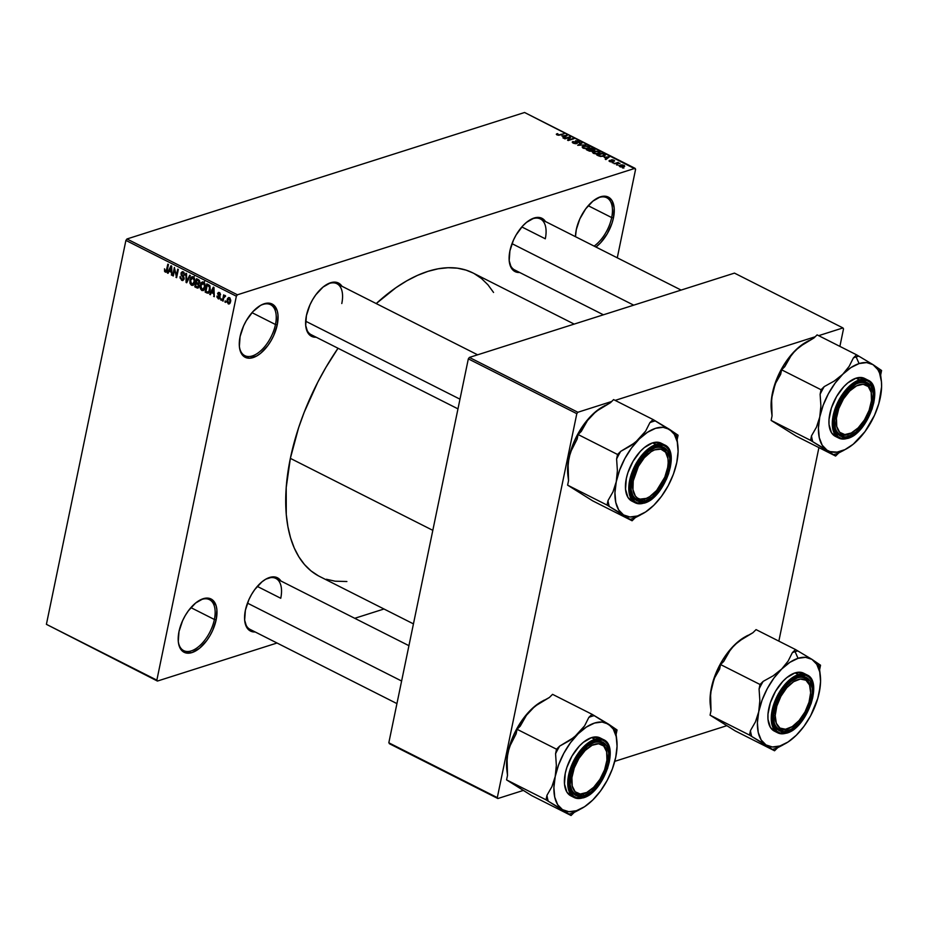 <?xml version="1.0" encoding="UTF-8"?>
<svg xmlns="http://www.w3.org/2000/svg" width="928" height="928" viewBox="0 0 928 928"><rect width="100%" height="100%" fill="white"/><g stroke="black" fill="none" stroke-linecap="round" stroke-linejoin="round"><path stroke-width="1.39" d="M594.117 246.117A28.559 14.976 116.8 0 0 611.68 217.581L613.466 217.813A29.847 15.66 -63.2 0 1 595.95 247.045L600.578 242.834L607.237 233.775L612.028 223.184L613.466 217.813L611.68 217.581A28.559 14.976 -63.2 0 1 594.117 246.117M575.476 236.698A29.847 15.66 -63.2 0 1 576.288 229.645L579.838 218.892L585.684 208.87L592.922 201.121L600.462 196.806L607.144 196.597L611.97 200.518L614.185 207.965L613.466 217.813A29.847 15.66 -63.2 0 0 596.878 198.395L596.878 198.395A29.847 15.66 -63.2 0 0 576.288 229.645L575.476 236.698M239.389 346.678A28.559 14.976 116.8 0 0 256.557 353.951A28.559 14.976 116.8 0 0 275.465 324.51L277.263 324.754A29.847 15.66 -63.2 0 1 257.207 355.702A29.847 15.66 -63.2 0 1 239.459 347.304A29.847 15.66 -63.2 0 1 240.085 336.586L243.635 325.832L246.314 320.624L252.984 311.564L260.513 305.416L264.248 303.746L267.774 303.108L273.632 304.999L277.228 310.799L277.982 314.905L277.263 324.754L273.714 335.507L271.034 340.704L267.879 345.529L260.64 353.278L256.836 355.923L249.586 358.231L243.716 356.34L240.12 350.54L239.366 346.434L240.085 336.586A29.847 15.66 -63.2 0 1 260.664 305.335A29.847 15.66 -63.2 0 1 277.263 324.754L275.465 324.51A28.559 14.976 -63.2 0 1 244.806 355.656A28.559 14.976 -63.2 0 1 239.389 346.678M178.304 641.654A28.559 14.976 116.8 0 0 195.472 648.927A28.559 14.976 116.8 0 0 214.38 619.486L216.178 619.73A29.847 15.66 -63.2 0 1 196.121 650.679A29.847 15.66 -63.2 0 1 178.373 642.28A29.847 15.66 -63.2 0 1 179 631.55L182.549 620.797L185.229 615.6L188.384 610.786L195.622 603.026L203.162 598.722L206.689 598.084L212.547 599.975L216.143 605.764L216.897 609.882L216.178 619.73L212.628 630.483L209.948 635.68L206.793 640.494L199.555 648.254L192.015 652.57L185.322 652.778L182.63 651.317L179.034 645.517L178.28 641.41L179 631.55A29.847 15.66 -63.2 0 1 199.578 600.3A29.847 15.66 -63.2 0 1 216.178 619.73L214.38 619.486A28.559 14.976 -63.2 0 1 183.721 650.632A28.559 14.976 -63.2 0 1 178.304 641.654M280.917 580.998A29.847 15.66 -63.2 0 0 265.953 579.084L265.953 579.084A29.847 15.66 -63.2 0 0 245.375 610.334L244.656 620.182L246.883 627.641L251.697 631.55L255.165 631.968A29.847 15.66 -63.2 0 1 244.748 621.052A29.847 15.66 -63.2 0 1 245.375 610.334L248.924 599.581L251.604 594.384L254.759 589.558L261.998 581.81L265.802 579.165L273.064 576.856L278.934 578.747L281.056 581.206M326.981 284.351L326.992 284.339A29.847 15.66 -63.2 0 0 306.414 315.59L305.695 325.45L307.922 332.897L312.736 336.818L316.204 337.224A29.847 15.66 -63.2 0 1 305.788 326.308A29.847 15.66 -63.2 0 1 306.414 315.59L309.964 304.836L312.643 299.64L315.798 294.826L323.037 287.065L330.577 282.762L334.103 282.124L337.27 282.541L342.084 286.462M530.48 219.623L530.503 219.611A29.847 15.66 -63.2 0 0 509.913 250.862L509.194 260.722L511.421 268.169L516.246 272.09L519.703 272.496A29.847 15.66 -63.2 0 1 509.286 261.58A29.847 15.66 -63.2 0 1 509.913 250.862L513.462 240.108L516.142 234.912L522.812 225.852L526.547 222.337L534.076 218.034L537.602 217.396L540.769 217.813L545.594 221.734M190.913 607.631L214.38 619.486L190.913 607.631M251.998 312.655L275.465 324.51L251.998 312.655M588.213 205.714L611.68 217.581L588.213 205.714M396.929 703.598L250.096 629.404A28.559 14.976 -63.2 0 1 244.679 620.426M257.288 586.403L280.755 598.27L257.288 586.403M603.409 314.801L514.646 269.944A28.559 14.976 -63.2 0 1 509.217 260.965M521.826 226.942L545.304 238.798L521.826 226.942M457.968 408.865L311.135 334.672A28.559 14.976 -63.2 0 1 305.718 325.693M318.327 575.789L311.008 570.894L304.523 564.584L298.92 556.928L294.246 547.996L290.568 537.88L287.9 526.663L286.265 514.483L286.207 487.629L290.36 458.362L298.596 427.796L304.14 412.403L317.828 382.104L325.844 367.5L338.024 348.255A170.033 89.192 116.8 0 0 290.36 458.362L432.808 530.34L290.36 458.362A170.033 89.192 116.8 0 0 319.557 576.439L413.447 623.883M574.177 324.092L472.92 272.936A170.033 89.192 116.8 0 0 376.223 303.572L395.885 287.726L406.731 280.859L417.461 275.384L427.994 271.347L438.213 268.784L448.038 267.728L457.353 268.169L466.088 270.129L472.967 272.96M237.417 294.791L635.042 168.316L524.587 112.497L126.962 238.972L237.417 294.791L236.362 296.218L125.906 240.398L46.4 624.335L156.855 680.143L236.362 296.218L156.855 680.143L157.424 681.059L277.031 643.011L157.424 681.059L46.4 624.335L157.424 681.059L46.4 624.335L125.906 240.398L126.962 238.972L125.906 240.398L236.362 296.218L237.417 294.791L635.042 168.316L635.61 169.221L524.587 112.497L126.962 238.972L237.417 294.791M618.002 165.022L616.563 164.964L618.002 165.022M618.141 162.91L619.997 163.432L614.058 163.688L618.164 162.388L614.058 163.688L619.997 163.432L618.141 162.91M613.698 162.841L612.26 162.783L613.698 162.841M610.183 160.648L610.311 161.379L611.9 161.565L610.902 160.184L612.561 159.755L614.638 160.811L612.109 160.103L612.921 161.704L610.392 161.832L609 161.008L609.476 160.347L610.183 160.648L609.476 160.347L609.684 161.542L612.526 161.89L612.039 160.126L614.197 161.286L613.918 160.173L611.332 159.836L612.016 161.402L610.311 161.379L610.183 160.648L610.311 161.379M604.209 157.331L609.545 156.762L605.891 159.57L605.242 159.233L606.39 158.421L604.209 157.331L606.39 158.421L605.242 159.233L605.891 159.57L609.545 156.762L604.209 157.331M592.447 152.099L593.363 153.294L592.447 152.099L593.769 151.171L599.163 151.45L599.813 153.039L596.02 153.932L593.363 153.294L596.02 153.932L600.114 152.586L599.163 151.45L593.769 151.171L592.424 152.18M582.134 146.891L583.051 148.086L582.134 146.891L583.712 145.882L588.862 146.241L589.512 147.83L585.707 148.724L583.051 148.086L585.707 148.724L589.802 147.378L588.862 146.241L583.457 145.963L582.123 146.972M556.881 134.862L556.313 134.189L557.287 133.62L557.995 133.91L557.38 134.548L558.552 134.885L564.038 133.76L558.737 135.268L556.881 134.862L560.199 134.978L564.038 133.76L558.679 134.873L557.577 134.664L557.995 133.91L557.287 133.62L556.301 134.235L556.881 134.862M561.892 135.94L567.228 135.372L563.574 138.191L562.925 137.854L564.062 137.042L561.892 135.94L564.062 137.042L562.925 137.854L563.574 138.191L567.228 135.372L561.892 135.94M569.456 137.425L564.294 138.55L569.954 136.752L570.627 137.089L568.736 139.873L573.272 138.423L568.238 140.546L567.565 140.198L569.456 137.425L567.565 140.198L568.238 140.546L573.898 138.748L568.736 139.873L570.627 137.089L569.954 136.752L564.92 138.864L569.456 137.425L569.038 139.42L569.456 137.425M573.04 141.45L573.202 143.109L576.798 143.573L577.193 142.668L577.019 143.492L575.789 141.404L575.638 142.112L576.172 141.126L578.248 141.427L579.095 142.703L578.898 141.207L578.77 141.787L578.898 141.207L575.557 140.801L576.068 143.712L573.829 143.388L573.04 141.45L572.75 142.842L573.04 141.45L574.049 142.993L576.485 143.063L575 141.45L575.882 140.72L578.701 141.114L579.606 142.436L576.265 141.091L575.789 141.439L577.367 143.214L575.58 143.724L572.483 142.634L573.04 141.45L572.228 142.054M585.939 144.826L577.703 145.325L581.496 142.587L582.146 142.912L578.631 145.244L585.939 144.826L578.631 145.244L582.146 142.912L581.496 142.587L577.703 145.325L585.939 144.826M594.349 150.255L594.048 148.921L592.099 147.935L586.438 149.733L591.96 151.16L589.5 151.171L586.438 149.733L592.099 147.935L594.929 149.686L591.96 151.16L592.493 150.278L594.929 149.802M603.826 156.171L600.346 156.472L596.75 154.953L602.411 153.155L605.276 154.837L603.826 156.171L605.056 154.57L602.411 153.155L596.75 154.953L598.595 155.881L603.826 156.171M623.686 166.831L620.623 166.959L619.092 165.694L621.888 164.801L624.231 165.393L624.59 166.367L623.686 166.831L624.022 165.288L620.148 165.08L619.765 166.634L623.686 166.831L623.848 165.996M623.918 168.014L622.479 167.956L623.918 168.014M354.74 618.303L383.983 609L354.74 618.303M225.817 301.229L225.574 302.4L224.947 302.087L225.191 300.916L225.574 302.4L225.817 301.229M223.706 298.039L223.068 301.124L222.442 300.811L223.671 294.849L224.1 296.125L224.912 295.394L225.608 296.067L224.24 296.635L223.706 298.039L225.608 296.067L225.075 295.44L224.1 296.125L223.671 294.849L222.442 300.811L223.068 301.124L223.706 298.039M221.514 299.048L221.27 300.22L220.644 299.906L220.887 298.735L221.514 299.048L220.887 298.735L220.644 299.906L221.27 300.22L221.514 299.048M219.379 292.564L217.604 293.55L219.797 292.854L217.604 293.55L218.776 296.16L219.762 295.846L218.776 296.16L220.064 296.566L219.379 297.424L220.098 297.192L218.347 297.923L216.99 296.055L218.126 298.746L220.04 297.586L218.764 298.932L217.024 297.238L216.99 296.055L218.242 297.865L219.379 297.424L217.697 293.225L219.228 292.494L220.493 294.28L220.47 295L219.217 293.422L218.254 293.747L220.04 297.586L218.254 293.747L219.217 293.422L220.47 295L219.379 292.564L218.416 292.424M211.422 292.54L210.366 294.71L209.705 294.385L213.312 287.146L213.974 287.483L214.287 296.693L213.591 293.631L211.422 292.54L213.591 293.631L214.287 296.693L213.974 287.483L213.312 287.146L209.705 294.385L210.366 294.71L211.422 292.54L212.698 292.134L211.422 292.54M201.794 290.499L200.367 288.654L200.158 285.557L201.295 282.622L202.919 281.892L204.868 283.632L205.158 287.17L203.858 290.151L201.794 290.499L203.858 290.151L205.088 287.529L203.545 282.1L202.246 281.961L200.228 285.186L200.262 288.306L200.9 288.098L200.262 288.306L201.794 290.499L204.218 289.733L201.794 290.499M191.481 285.29L190.054 283.446L189.846 280.337L190.982 277.414L192.606 276.683L194.428 278.133L194.903 281.602L193.662 284.826L191.481 285.29L193.546 284.942L194.776 282.321L193.233 276.88L191.934 276.741L189.915 279.966L189.95 283.098L190.588 282.889L189.95 283.098L191.481 285.29L193.917 284.513L191.481 285.29M165.323 272.066L167.307 270.048L168.455 264.48L167.829 264.167L166.669 269.793L167.411 269.561L166.356 270.848L167.179 270.582L165.544 271.127L164.488 268.83L165.323 272.066L166.796 271.591L164.79 271.649L164.488 268.83L165.242 270.86L166.205 271.046L167.829 264.167L168.455 264.48L166.924 271.347L165.323 272.066L166.147 272.182M169.093 271.15L168.049 273.331L167.388 272.994L170.996 265.768L171.657 266.104L171.958 275.303L171.274 272.252L169.093 271.15L171.274 272.252L171.958 275.303L171.657 266.104L170.996 265.768L167.388 272.994L168.049 273.331L169.093 271.15L170.381 270.744L169.093 271.15M174.661 269.433L173.304 275.987L172.678 275.674L174.383 267.473L176.332 275.72L177.7 269.155L178.327 269.468L176.622 277.658L174.661 269.433L176.622 277.658L178.327 269.468L177.7 269.155L176.332 275.72L174.383 267.473L172.678 275.674L173.304 275.987L174.661 269.433M183.268 271.846L181.018 273.192L181.934 272.902L181.018 273.192L182.213 276.289L183.083 276.01L182.213 276.289L183.454 278.62L184.162 278.4L181.9 279.386L180.136 276.498L181.644 280.314L182.92 280.5L184.092 278.922L182.445 280.558L180.09 278.075L180.136 276.498L181.9 279.386L182.874 279.49L183.489 278.458L181.157 274.932L181.134 272.774L183.083 271.765L184.718 274.27L184.649 275.256L183.999 275.036L183.848 273.551L182.619 272.658L181.598 273.76L183.883 277.031L184.092 278.922L181.644 273.54L183.094 272.82L184.649 275.256L183.268 271.846L182.12 271.684M190.368 275.558L186.702 282.75L186.087 282.437L185.925 273.308L186.574 273.632L186.551 281.625L189.706 275.222L190.368 275.558L189.706 275.222L186.551 281.625L186.574 273.632L185.925 273.308L186.087 282.437L186.702 282.75L190.368 275.558M199.184 286.404L197.792 288.132L194.822 286.856L196.527 278.667L199.624 280.836L199.717 282.82L198.743 283.956L199.184 286.404L198.743 283.956L199.775 282.588L198.476 279.653L196.527 278.667L194.822 286.856L196.771 287.842L198.94 287.146L196.771 287.842L198.047 288.086L199.184 286.404M210.204 290.058L208.475 293.178L205.134 292.065L206.828 283.875L209.914 285.905L210.204 290.058L209.554 285.418L206.828 283.875L205.134 292.065L206.979 292.993L209.438 292.216L206.979 292.993L208.371 293.225L210.204 290.058M229.483 297.668L227.093 299.872L227.859 299.628L227.093 299.872L228.207 303.839L230.596 301.577L229.842 303.468L228.659 303.99L227.024 302.064L227.615 298.352L229.587 297.726L230.747 300.196L230.596 301.577L229.483 297.668L228.52 297.563M617.271 257.81L635.61 169.221L617.271 257.81M389.389 743.711L497.872 798.521L523.067 790.517L497.872 798.521L497.304 797.616L576.81 413.679L468.327 358.858L388.82 742.794L497.872 798.521L389.389 743.711M614.777 761.343L726.566 725.777L614.777 761.343M734.466 273.11L469.382 357.431L577.866 412.252L611.68 401.488L577.866 412.252L576.81 413.679L497.304 797.616L388.82 742.794L468.327 358.858L469.382 357.431L468.327 358.858L576.81 413.679L577.866 412.252L469.382 357.431L734.466 273.11L842.949 327.932L734.466 273.11M615.16 400.386L815.19 336.76L615.16 400.386M818.658 335.658L842.949 327.932L818.658 335.658M778.847 641.12L818.914 447.609L778.847 641.12M839.886 346.388L843.517 328.848L842.949 327.932L843.517 328.848L839.886 346.388M346.886 581.52L335.112 581.195L326.378 579.246M474.15 273.574L481.458 278.481L487.942 284.792L493.557 292.448M326.447 284.664A28.559 14.976 -63.2 0 1 336.899 283.701A28.559 14.976 -63.2 0 1 341.794 303.526A28.559 14.976 116.8 0 0 326.447 284.664M545.304 238.798A28.559 14.976 116.8 0 0 529.958 219.924A28.559 14.976 -63.2 0 1 540.398 218.973M280.755 598.27A28.559 14.976 116.8 0 0 265.42 579.397A28.559 14.976 -63.2 0 1 275.86 578.434M596.333 198.708A28.559 14.976 -63.2 0 1 606.773 197.745A28.559 14.976 -63.2 0 1 611.68 217.581A28.559 14.976 116.8 0 0 596.333 198.708M260.118 305.648A28.559 14.976 -63.2 0 1 270.57 304.686A28.559 14.976 -63.2 0 1 275.465 324.51A28.559 14.976 116.8 0 0 260.13 305.648M199.033 600.625A28.559 14.976 -63.2 0 1 209.484 599.662A28.559 14.976 -63.2 0 1 214.38 619.486A28.559 14.976 116.8 0 0 199.033 600.625M530.503 219.611A29.847 15.66 -63.2 0 1 545.455 221.525M326.992 284.339A29.847 15.66 -63.2 0 1 341.956 286.253M164.453 270.988L165.184 270.756L164.453 270.988M166.356 270.848L165.544 271.127M168.362 272.693L167.388 272.994L168.362 272.693M171.947 274.769L171.309 274.978L171.947 274.769M171.854 272.066L171.274 272.252L171.854 272.066M169.511 270.303L171.68 266.661L171.819 271.011L169.511 270.303L171.251 271.185L171.193 266.812L169.511 270.303M173.42 275.43L172.678 275.674L173.42 275.43M177.074 275.488L176.332 275.72L177.074 275.488M176.749 277.066L175.949 277.321L176.749 277.066M181.644 280.314L183.86 279.606L181.644 280.314M183.454 278.62L181.9 279.386M184.707 274.816L183.999 275.036L184.707 274.816M184.08 272.496L183.094 272.82L184.08 272.496M181.644 273.54L183.094 272.82M187.004 282.147L186.087 282.437L187.004 282.147M187.41 281.346L186.551 281.625L187.41 281.346M188.013 280.175L187.096 280.465L188.013 280.175M190.681 279.734L189.915 279.966L190.681 279.734M193.685 277.217L192.061 277.739L194.022 277.53L193.036 277.843L194.277 279.989L194.915 279.78L194.149 281.973L194.88 281.741L191.678 284.328L190.542 280.302L193.036 277.843L191.667 277.936L190.402 281.381L191.075 283.829L192.606 284.432L191.678 284.328M192.769 285.43L193.546 284.942M194.242 283.945L192.63 284.432L194.288 280.998L193.036 277.843M194.219 276.382L193.546 277.553M196.11 286.45L194.822 286.856L196.11 286.45M199.114 282.402L198.87 281.045L196.956 279.943L196.446 282.39L196.956 279.943L199.172 280.14L198.047 280.488L199.114 282.402L199.833 282.17L198.302 283.237L196.446 282.39L198.302 283.237L199.114 282.402L198.302 283.237M195.657 286.218L196.249 283.342L197.536 282.936L196.249 283.342L197.49 283.968L199.497 283.33L197.49 283.968L198.546 286.091L199.253 285.87L197.652 287.112L195.657 286.218L197.989 287.042L198.418 284.78L196.249 283.342L195.657 286.218M199.102 286.694L197.652 287.112M204.021 282.425L201.979 283.156L200.228 285.186L200.854 285.511L204.334 282.738L203.348 283.052L204.578 285.198L205.216 285L204.462 287.181L205.192 286.961L201.991 289.536L200.854 285.511L201.086 288.562L202.919 289.652L201.991 289.536M203.07 290.65L203.858 290.151M204.52 281.59L203.858 282.762M206.422 291.659L205.134 292.065L206.422 291.659M208.916 291.601L209.624 287.135L207.257 285.151L205.958 291.427L207.257 285.151L208.545 284.745L207.257 285.151L210.006 286.079L209.241 286.323L209.589 289.733L210.308 289.501L208.916 291.601L209.867 291.299L207.095 291.995L205.958 291.427L207.872 292.262L208.916 291.601L207.095 291.995M210.679 294.072L209.705 294.385L210.679 294.072M214.264 296.16L213.626 296.357L214.264 296.16M214.171 293.445L213.591 293.631L214.171 293.445M211.828 291.694L213.997 288.04L214.136 292.39L211.828 291.694L213.568 292.575L213.521 288.19L211.828 291.694M218.126 298.746L219.832 298.201L218.126 298.746L219.124 298.886M219.379 297.424L218.347 297.923M220.504 294.57L219.82 294.791L220.504 294.57M220.087 293.155L219.217 293.422L220.087 293.155M218.254 293.747L219.228 293.434M221.386 299.674L220.644 299.906L221.386 299.674M223.184 300.579L222.442 300.811L223.184 300.579M225.388 295.719L224.1 296.125L225.388 295.719M225.075 295.44L224.1 296.125M225.504 296.264L224.82 296.484L225.504 296.264M224.077 296.879L224.82 296.484M225.69 301.844L224.947 302.087L225.69 301.844M228.207 303.839L229.993 303.27L228.207 303.839L229.17 303.955M227.72 300.185L230.144 298.236L229.286 298.514L229.958 301.322L230.689 301.09L228.392 303.004L227.72 300.185L227.72 302.11L228.996 303.027L229.958 301.322L229.808 299.036L228.543 298.549L227.72 300.185M229.993 298.062L229.286 298.514M230.306 302.609L228.392 303.004M204.578 289.118L202.942 289.64L204.601 286.218L203.348 283.052M557.02 134.931L557.287 133.62L557.02 134.931M557.577 134.664L557.995 133.91M566.37 136.045L566.567 135.036L566.37 136.045M563.876 137.959L564.062 137.042L563.876 137.959M562.774 135.836L566.358 135.418L564.328 137.599L564.514 136.729L562.774 135.836L564.514 136.729L566.358 135.418L562.774 135.836M569.56 138.655L569.954 136.752L569.56 138.655M573.922 142.924L573.736 141.752M575.557 140.801L575.673 142.135M579.095 142.703L579.791 142.158M578.248 141.427L578.399 142.402M575.638 142.112L576.172 141.126M576.798 143.573L577.193 142.668M581.311 143.469L581.496 142.587L581.311 143.469M583.318 146.624L583.457 145.963L583.318 146.624M588.201 146.45L585.382 145.998L583.039 146.914L583.712 147.877L584.072 146.288L588.201 146.45L588.77 147.529L588.862 146.241L588.201 146.45L588.607 148.306L588.77 147.529L587.656 148.573L583.608 148.329L583.016 147.007L582.819 147.958M583.712 147.877L586.473 148.329L588.77 147.529M592.342 150.997L592.493 150.278L592.342 150.997M591.96 151.16L592.493 150.278M593.154 149.014L590.37 149.002L593.154 149.014L593.549 150.382L592.261 149.918L592.006 151.136L592.261 149.918L590.278 149.501L593.502 150L594.013 149.617L593.154 149.014L593.63 149.965M590.95 149.837L589.709 149.211L587.726 149.849L589.709 149.211L590.95 149.837L591.229 151.31L587.633 150.336L591.02 150.916L591.739 150.406L590.95 149.837L591.322 150.846M593.63 151.832L593.769 151.171L593.63 151.832M599.047 152.041L599.163 151.45L599.047 152.041M598.514 151.658L599.082 152.737L598.746 151.798L596.797 151.206L593.34 152.47L594.013 153.085L594.384 151.496L598.514 151.658L598.92 153.514L599.082 152.737L597.957 153.781L593.92 153.538L593.317 152.227L593.131 153.166M594.013 153.085L596.774 153.538L599.082 152.737M604.812 155.753L605.056 154.57L604.812 155.753M605.323 155.162L605.056 154.57M604.267 154.721L602.376 153.677L598.038 155.057L602.376 153.677L604.383 154.918L603.096 156.368L597.934 155.544L601.425 156.171L604.395 155.104L604.198 156.043M608.687 157.424L608.896 156.426L608.687 157.424M606.193 159.338L606.39 158.421L606.193 159.338M605.091 157.226L608.675 156.797L606.657 158.99L606.831 158.108L605.091 157.226L606.831 158.108L608.675 156.797L605.091 157.226M609.476 160.347L609.684 161.542M611.332 159.836L611.622 161.02M613.733 161.089L613.918 160.173L613.733 161.089M614.197 161.286L613.918 160.173M613.35 160.37L613.501 160.996M612.132 161.982L612.387 160.776L612.132 161.982M612.526 161.89L612.387 160.776M618.025 163.108L618.164 162.388L618.025 163.108M619.057 165.787L620.287 166.854L620.774 165.393L623.419 165.462L622.92 167.028L620.368 166.46L620.148 165.08L619.939 165.961M623.709 166.82L624.022 165.288L623.709 166.82M624.73 166.135L624.022 165.288M623.419 165.462L623.013 166.53L623.5 165.497L620.774 165.393M620.368 166.46L623.013 166.53M782.71 427.68L796.143 436.102L835.594 456.042L796.143 436.102L771.122 420.419L810.573 440.359L835.594 456.042L838.761 452.922L846.777 448.665A48.604 25.497 -63.2 0 1 827.022 450.184L822.196 445.22L819.273 437.668L818.438 428.063L819.749 417.043L816.478 427.147L811.501 435.847L810.573 440.359L771.122 420.419L772.05 415.906L771.284 404.26L772.409 393.124L775.692 383.02L780.668 374.32L781.596 369.808L784.763 366.688L791.909 354.206L799.426 346.794L813.937 337.989L817.104 334.88L856.556 354.809L853.389 357.93L849.143 366.374L842.752 374.274A48.604 25.497 -63.2 0 1 859.096 363.579L856.115 356.909A53.789 28.223 116.8 0 0 853.389 357.93L849.143 366.374L842.752 374.274L834.26 381.037L824.215 386.628L821.048 389.737L781.596 369.808L821.048 389.737L820.12 394.261L820.886 405.907L819.749 417.043L823.136 405.374L828.344 393.832L835.038 383.229L842.752 374.274L850.953 367.569L859.096 363.579L866.624 362.581L873.016 364.646L856.556 354.809L817.104 334.88L813.937 337.989L803.892 343.58L795.412 350.343L805.991 342.212M847.647 434.664A28.559 14.976 116.8 0 0 851.614 432.831A28.559 14.976 -63.2 0 1 847.647 434.664A28.559 14.976 -63.2 0 1 840.095 434.397A28.559 14.976 -63.2 0 1 834.678 425.418A28.559 14.976 116.8 0 0 847.647 434.664L848.389 436.334L847.647 434.664M871.427 393.623A28.559 14.976 116.8 0 0 858.307 383.16L859.537 382.487A29.847 15.66 -63.2 0 1 872.552 403.494A29.847 15.66 -63.2 0 1 848.389 436.334L844.863 436.972L839.005 435.081L835.409 429.281L834.643 420.465L836.824 409.956L841.603 399.365L848.273 390.305L855.802 384.157L859.537 382.487L866.23 382.278L871.044 386.187L873.271 393.646L872.552 403.494L871.102 408.865L866.323 419.456L863.168 424.27L855.929 432.019L848.389 436.334A29.847 15.66 -63.2 0 1 834.748 426.045A29.847 15.66 -63.2 0 1 855.952 384.076A29.847 15.66 -63.2 0 1 859.537 382.487L858.307 383.16A28.559 14.976 -63.2 0 1 865.859 383.426A28.559 14.976 -63.2 0 1 871.427 393.623A28.559 14.976 -63.2 0 0 865.859 383.426A28.559 14.976 -63.2 0 0 855.407 384.389A28.559 14.976 -63.2 0 1 858.307 383.16A28.559 14.976 116.8 0 0 855.407 384.389A28.559 14.976 116.8 0 1 871.357 392.996L871.508 394.226A27.26 14.303 -63.2 0 1 869.118 410.338L864.455 419.897L858.191 427.854L851.278 433.005L844.782 434.559L839.678 432.286L836.754 426.532L836.453 418.18L838.808 408.482A27.26 14.303 -63.2 0 1 857.518 385.41A27.26 14.303 -63.2 0 1 871.508 394.226M863.353 377.916L856.08 378.148L859.432 379.842L849.132 386.384L836.928 404.074L832.428 426.648L838.738 438.074A32.445 17.017 -63.2 0 1 835.165 408.471A32.445 17.017 -63.2 0 1 859.432 379.842L856.08 378.148A32.445 17.017 116.8 0 0 831.813 406.777A32.445 17.017 116.8 0 0 835.386 436.38L838.738 438.074L847.693 438.41A0.777 0.592 -107.6 0 0 848.053 437.97C842.044 440.951 830.131 436.74 834.237 415.686C842.346 393.797 850.895 382.185 859.873 380.851A0.777 0.592 -107.6 0 0 859.432 379.842A32.445 17.017 -63.2 0 1 868.005 380.155L859.432 379.842A0.777 0.592 72.4 0 1 859.873 380.851L851.881 385.422L844.202 393.646L838.007 404.272L835.78 409.99L834.237 415.686L833.483 426.138L835.838 434.037L838.088 436.647L840.954 438.202L848.053 437.97L856.045 433.399L860.001 429.676L867.077 420.059L872.146 408.83L874.454 397.683L873.642 388.322L869.838 382.174L866.972 380.619L859.873 380.851C865.882 377.87 877.795 382.081 873.677 403.135C865.58 425.012 857.031 436.624 848.053 437.97A0.777 0.592 72.4 0 1 847.31 438.376A0.777 0.592 -107.6 0 0 847.693 438.41C867.784 433.457 884.651 386.79 868.005 380.155L864.652 378.462A32.445 17.017 116.8 0 0 856.08 378.148L847.879 382.835L843.83 386.651L836.58 396.5L831.384 408.007L829.017 419.433L829.029 424.548L831.442 432.657L835.455 436.415M847.31 438.376A32.445 17.017 -63.2 0 1 838.738 438.074M880.649 375.005L881.577 370.492L879.35 369.089A53.789 28.223 -63.2 0 1 880.649 375.005A53.789 28.223 116.8 0 0 879.35 369.089L873.016 364.646A48.604 25.497 -63.2 0 1 881.298 380.341L880.649 375.005L881.577 370.492L873.016 364.646L877.842 369.611L879.558 373.091L881.449 381.744L881.6 386.779L878.839 403.599L874.501 415.292L865 431.601L853.215 444.234L844.967 449.616L837.068 452.133L830.05 451.6L827.022 450.184L833.356 454.639A53.789 28.223 116.8 0 0 838.761 452.922L843.9 450.277M881.298 380.341A48.604 25.497 -63.2 0 1 880.278 397.787L878.897 403.007L880.278 397.787A48.604 25.497 -63.2 0 1 857.286 440.568A48.604 25.497 -63.2 0 1 846.777 448.665M771.4 410.64L771.098 404.144L772.409 393.124A48.604 25.497 116.8 0 0 771.388 410.582L772.05 415.906L771.122 420.419L777.049 424.131M772.05 415.906L771.586 398.611L775.796 381.454L784.195 364.449L795.412 350.343A48.604 25.497 116.8 0 0 772.409 393.124L775.692 383.02L780.668 374.32L781.596 369.808L784.763 366.688L789.009 358.243L795.412 350.343A48.604 25.497 116.8 0 1 805.922 342.246L808.764 340.646M835.594 456.042L838.761 452.922A53.789 28.223 -63.2 0 1 833.356 454.639L835.594 456.042M858.783 356.213A53.789 28.223 116.8 0 0 856.115 356.909L859.096 363.579A48.604 25.497 -63.2 0 1 873.016 364.646L856.556 354.809L853.389 357.93A53.789 28.223 -63.2 0 1 856.115 356.909A53.789 28.223 -63.2 0 1 858.783 356.213M819.749 417.043A48.604 25.497 -63.2 0 1 842.752 374.274L834.26 381.037L824.215 386.628A53.789 28.223 116.8 0 0 820.12 394.261L820.886 405.907L819.749 417.043L816.478 427.147L811.501 435.847L810.573 440.359L812.8 441.751A53.789 28.223 -63.2 0 1 811.501 435.847A53.789 28.223 116.8 0 0 812.8 441.751L827.022 450.184A48.604 25.497 -63.2 0 1 819.749 417.043M824.215 386.628L821.048 389.737L820.12 394.261A53.789 28.223 -63.2 0 1 824.215 386.628M837.485 408.065L838.808 408.482L843.471 398.924L849.735 390.966L856.648 385.816L863.144 384.262L868.248 386.535L871.172 392.289L871.473 400.641L869.118 410.338A27.26 14.303 -63.2 0 1 852.148 432.541A27.26 14.303 -63.2 0 1 838.808 408.482L837.485 408.065M512.001 243.658L633.708 305.161L512.001 243.658M851.614 432.831A28.559 14.976 -63.2 0 1 840.095 434.397A28.559 14.976 -63.2 0 1 834.678 425.418A28.559 14.976 116.8 0 0 851.069 433.144L852.148 432.541M631.121 485.564L632.757 485.518A27.26 14.303 -63.2 0 1 649.554 452.794A27.26 14.303 -63.2 0 1 668.009 458.954A27.26 14.303 -63.2 0 1 668.172 462.759L667.963 458.594L665.562 452.203L660.864 449.152L654.576 449.906L651.143 451.692L644.31 457.759L638.418 466.32L633.232 480.924L632.966 489.682L635.367 496.074L637.466 498.058L640.065 499.125L646.34 498.371L649.786 496.584L656.606 490.518L664.808 477.143L667.696 467.352L668.172 462.759A27.26 14.303 -63.2 0 1 648.637 497.269A27.26 14.303 -63.2 0 1 632.757 485.518L631.121 485.564M667.928 458.351A28.559 14.976 116.8 0 0 667.858 457.724A28.559 14.976 116.8 0 0 651.908 449.117A28.559 14.976 -63.2 0 1 662.348 448.154A28.559 14.976 -63.2 0 1 667.928 458.351A28.559 14.976 116.8 0 0 654.808 447.888A28.559 14.976 116.8 0 0 651.908 449.117A28.559 14.976 -63.2 0 1 654.808 447.888A28.559 14.976 -63.2 0 1 662.348 448.154A28.559 14.976 -63.2 0 1 667.928 458.351M305.648 321.204L459.975 399.179L305.648 321.204M648.104 497.559A28.559 14.976 -63.2 0 1 644.136 499.392A28.559 14.976 -63.2 0 1 636.596 499.125A28.559 14.976 -63.2 0 1 631.179 490.146A28.559 14.976 116.8 0 0 644.136 499.392A28.559 14.976 116.8 0 0 648.104 497.559A28.559 14.976 -63.2 0 1 636.596 499.125A28.559 14.976 -63.2 0 1 631.179 490.146A28.559 14.976 116.8 0 0 647.57 497.872L648.637 497.269M790.575 727.575A28.559 14.976 -63.2 0 1 786.608 729.408L787.35 731.067A29.847 15.66 -63.2 0 1 773.708 720.789A29.847 15.66 -63.2 0 1 794.913 678.809A29.847 15.66 -63.2 0 1 798.498 677.231L805.191 677.011L810.016 680.932L812.232 688.39L812.244 693.1L810.063 703.598L805.284 714.189L798.614 723.248L791.085 729.396L783.835 731.705L777.966 729.826L774.37 724.026L773.604 715.198L775.785 704.7L780.564 694.109L787.234 685.05L790.958 681.535L797.268 677.904A28.559 14.976 116.8 0 0 794.38 679.134A28.559 14.976 -63.2 0 1 797.268 677.904A28.559 14.976 -63.2 0 1 804.82 678.171A28.559 14.976 -63.2 0 1 810.388 688.367A28.559 14.976 116.8 0 0 810.318 687.741A28.559 14.976 116.8 0 0 794.368 679.134A28.559 14.976 -63.2 0 1 804.82 678.171A28.559 14.976 -63.2 0 1 810.388 688.367A28.559 14.976 116.8 0 0 797.268 677.904L798.498 677.231A29.847 15.66 -63.2 0 1 811.513 698.239A29.847 15.66 -63.2 0 1 787.35 731.067L786.608 729.408A28.559 14.976 116.8 0 0 790.575 727.575A28.559 14.976 -63.2 0 1 779.056 729.141A28.559 14.976 -63.2 0 1 773.639 720.163A28.559 14.976 116.8 0 0 790.03 727.888L791.108 727.285A27.26 14.303 -63.2 0 1 775.216 715.534L773.581 715.569L775.216 715.534L776.307 723.26L779.926 728.074L785.529 729.246L792.245 726.601L799.078 720.534L804.97 711.973L809.019 702.218L810.631 692.764A27.26 14.303 -63.2 0 1 791.108 727.285M810.631 692.764L809.541 685.05L805.922 680.224L800.33 679.052L793.602 681.709L786.77 687.764L780.889 696.325L776.829 706.08L775.216 715.534A27.26 14.303 -63.2 0 1 792.025 682.811A27.26 14.303 -63.2 0 1 810.469 688.959A27.26 14.303 -63.2 0 1 810.631 692.764M587.076 792.303A28.559 14.976 -63.2 0 1 583.109 794.136A28.559 14.976 -63.2 0 1 575.557 793.869A28.559 14.976 -63.2 0 1 570.14 784.891A28.559 14.976 116.8 0 0 583.109 794.136A28.559 14.976 116.8 0 0 587.076 792.303A28.559 14.976 -63.2 0 1 575.557 793.869A28.559 14.976 -63.2 0 1 570.14 784.891A28.559 14.976 116.8 0 0 586.531 792.616L587.61 792.013A27.26 14.303 -63.2 0 1 574.27 767.943L572.947 767.526L574.27 767.943L578.933 758.396L585.197 750.439L592.099 745.288L598.606 743.734L603.699 745.996L606.634 751.75L606.935 760.113L604.58 769.811A27.26 14.303 -63.2 0 1 587.61 792.013M401.615 681.024L247.463 603.13L401.615 681.024M606.97 753.687A27.26 14.303 -63.2 0 1 604.58 769.811L599.917 779.358L593.653 787.315L586.74 792.466L580.244 794.032L575.14 791.758L572.216 786.004L571.903 777.641L574.27 767.943A27.26 14.303 -63.2 0 1 592.98 744.871A27.26 14.303 -63.2 0 1 606.97 753.687L606.819 752.469A28.559 14.976 116.8 0 0 590.869 743.862A28.559 14.976 -63.2 0 1 601.309 742.899A28.559 14.976 -63.2 0 1 606.889 753.095A28.559 14.976 116.8 0 0 593.769 742.632A28.559 14.976 116.8 0 0 590.869 743.862A28.559 14.976 -63.2 0 1 593.769 742.632A28.559 14.976 -63.2 0 1 601.309 742.899A28.559 14.976 -63.2 0 1 606.889 753.095M675.398 467.735L676.779 462.515L673.403 474.196L668.183 485.727L661.502 496.329L653.788 505.296A48.604 25.497 -63.2 0 1 643.278 513.393A48.604 25.497 -63.2 0 1 637.443 515.98L632.525 518.671A53.789 28.223 116.8 0 0 635.251 517.65L643.278 513.393M656.038 447.215L654.808 447.888L659.553 446.577L662.72 447.006L667.545 450.915L669.772 458.374L669.053 468.222L665.504 478.976L659.657 488.998L652.419 496.747L644.89 501.062A29.847 15.66 -63.2 0 1 631.249 490.773A29.847 15.66 -63.2 0 1 652.454 448.804A29.847 15.66 -63.2 0 1 656.038 447.215A29.847 15.66 -63.2 0 1 669.053 468.222A29.847 15.66 -63.2 0 1 644.89 501.062L638.197 501.271L633.372 497.362L631.156 489.903L631.875 480.054L635.425 469.301L641.26 459.279L648.498 451.53L656.038 447.215M644.136 499.392L644.89 501.062L644.136 499.392M659.843 442.644L652.581 442.876A32.445 17.017 116.8 0 1 661.154 443.19L664.506 444.883L655.934 444.582A0.777 0.592 72.4 0 1 656.374 445.579C662.383 442.598 674.285 446.809 670.178 467.863C662.082 489.752 653.532 501.352 644.542 502.698A0.777 0.592 72.4 0 1 643.812 503.104A32.445 17.017 -63.2 0 1 635.239 502.802A32.445 17.017 -63.2 0 1 631.655 473.199A32.445 17.017 -63.2 0 1 655.934 444.582A32.445 17.017 -63.2 0 1 664.506 444.883C681.14 451.518 664.286 498.185 644.194 503.138A0.777 0.592 -107.6 0 0 644.542 502.698L652.546 498.127L660.226 489.903L666.42 479.277L668.647 473.558L670.956 462.411L670.944 457.411L668.589 449.512L666.339 446.902L663.474 445.347L656.374 445.579L648.382 450.15L640.703 458.374L637.35 463.49L632.27 474.718L629.961 485.866L630.773 495.216L634.59 501.375L637.455 502.93L644.542 502.698C638.545 505.679 626.632 501.468 630.738 480.414C638.847 458.525 647.384 446.925 656.374 445.579A0.777 0.592 -107.6 0 0 655.934 444.582L652.581 442.876L655.934 444.582L645.633 451.112L633.418 468.802L628.917 491.376L635.239 502.802L644.194 503.138A0.777 0.592 -107.6 0 1 643.812 503.104M579.211 492.408L592.644 500.83L567.611 485.147L607.063 505.087L632.084 520.77L592.644 500.83L632.084 520.77L635.251 517.65L640.401 515.005M573.55 488.859L567.611 485.147L568.551 480.634L568.075 463.339L570.302 452.609L577.158 439.048L578.098 434.536L617.549 454.476L616.61 458.989L617.387 470.635L616.25 481.771L612.979 491.875L608.002 500.575L607.063 505.087L567.611 485.147L568.551 480.634L567.89 475.31A48.604 25.497 116.8 0 1 568.91 457.852L574.687 440.348L584.199 424.038L595.927 411.522L610.438 402.717L613.605 399.608L653.057 419.537L649.89 422.658L645.644 431.102L635.228 442.552L620.716 451.356L617.549 454.476L578.098 434.536L581.264 431.427L588.398 418.934L595.985 411.406L602.481 406.94M677.138 439.733A53.789 28.223 116.8 0 0 675.839 433.817L655.284 420.941A53.789 28.223 116.8 0 0 649.89 422.658L645.644 431.102L639.241 439.002A48.604 25.497 -63.2 0 1 669.506 429.374L674.331 434.339L677.266 441.89L678.101 451.507L676.779 462.515A48.604 25.497 -63.2 0 1 653.788 505.296L645.586 511.989L637.443 515.98L629.915 516.977L623.523 514.924L618.698 509.948L615.763 502.396L614.939 492.791L616.25 481.771L619.637 470.102L624.846 458.56L631.539 447.957L639.241 439.002L647.454 432.297L655.597 428.307L663.114 427.309L669.506 429.374A48.604 25.497 -63.2 0 1 677.8 445.069L677.138 439.733L678.078 435.22L675.839 433.817A53.789 28.223 -63.2 0 1 677.138 439.733L678.078 435.22L669.506 429.374L653.057 419.537L613.605 399.608L610.438 402.717L600.393 408.308L591.902 415.071A48.604 25.497 116.8 0 0 568.91 457.852L572.193 447.748L577.158 439.048L578.098 434.536L581.264 431.427L585.51 422.971L591.902 415.071A48.604 25.497 116.8 0 1 602.423 406.974L605.265 405.374M676.779 462.515L677.614 456.994L676.779 462.515A48.604 25.497 -63.2 0 0 677.8 445.069M567.901 475.368L567.6 468.872L568.91 457.852L567.785 468.988L568.551 480.634M635.239 502.802L631.887 501.108A32.445 17.017 116.8 0 1 628.302 471.505A32.445 17.017 116.8 0 1 652.581 442.876L644.38 447.563L640.332 451.379L633.082 461.228L627.885 472.735L626.307 478.57L625.53 489.276L627.943 497.385L631.956 501.143M653.057 419.537L649.89 422.658A53.789 28.223 -63.2 0 1 655.284 420.941L653.057 419.537M620.716 451.356A53.789 28.223 116.8 0 0 616.61 458.989L617.387 470.635L616.25 481.771A48.604 25.497 -63.2 0 1 639.241 439.002L630.75 445.765L620.716 451.356L617.549 454.476L616.61 458.989A53.789 28.223 -63.2 0 1 620.716 451.356M608.002 500.575A53.789 28.223 116.8 0 0 609.302 506.479L623.523 514.924A48.604 25.497 -63.2 0 1 616.25 481.771L612.979 491.875L608.002 500.575L607.063 505.087L609.302 506.479A53.789 28.223 -63.2 0 1 608.002 500.575M629.857 519.367A53.789 28.223 116.8 0 0 632.525 518.671L637.443 515.98A48.604 25.497 -63.2 0 1 623.523 514.924L632.084 520.77L635.251 517.65A53.789 28.223 -63.2 0 1 632.525 518.671A53.789 28.223 -63.2 0 1 629.857 519.367M721.671 722.413L735.104 730.846L774.555 750.775L735.104 730.846L710.082 715.163L749.534 735.092L774.555 750.775L777.722 747.666L785.738 743.409A48.604 25.497 -63.2 0 1 765.983 744.929L761.157 739.952L758.234 732.412L757.399 722.796L758.721 711.788L755.438 721.88L750.462 730.58L749.534 735.092L710.082 715.163L711.01 710.651L710.245 699.004L711.382 687.857L714.653 677.765L719.629 669.065L720.557 664.552L723.724 661.432L730.87 648.95L738.386 641.538L752.898 632.734L756.065 629.613L795.516 649.554L792.35 652.662L788.104 661.119L781.712 669.007A48.604 25.497 -63.2 0 1 798.057 658.323L795.087 651.653A53.789 28.223 116.8 0 0 792.35 652.662L788.104 661.119L781.712 669.007L773.221 675.781L763.176 681.372L760.009 684.481L720.557 664.552L760.009 684.481L759.081 688.994L759.846 700.64L758.721 711.788L762.097 700.106L767.305 688.576L773.998 677.974L781.712 669.007L789.914 662.314L798.057 658.323L805.585 657.326L811.977 659.379L795.516 649.554L756.065 629.613L752.898 632.734L742.864 638.313L734.373 645.088L744.952 636.944M802.314 672.661L795.041 672.893L798.393 674.586L788.092 681.129L775.889 698.807L771.388 721.392L777.699 732.807A32.445 17.017 -63.2 0 1 774.126 703.204A32.445 17.017 -63.2 0 1 798.393 674.586L795.041 672.893A32.445 17.017 116.8 0 0 770.774 701.51A32.445 17.017 116.8 0 0 774.346 731.113L777.699 732.807L786.654 733.155A0.777 0.592 -107.6 0 0 787.014 732.714C781.005 735.695 769.092 731.473 773.21 710.419C781.306 688.541 789.856 676.93 798.834 675.584A0.777 0.592 -107.6 0 0 798.393 674.586A32.445 17.017 -63.2 0 1 806.966 674.888L798.393 674.586A0.777 0.592 72.4 0 1 798.834 675.584L790.842 680.166L783.162 688.39L779.81 693.494L774.741 704.735L772.432 715.871L772.444 720.87L774.799 728.782L777.049 731.38L779.914 732.934L787.014 732.714L795.006 728.132L798.962 724.408L806.038 714.804L811.107 703.575L812.65 697.879L813.404 687.428L811.049 679.516L808.798 676.918L805.933 675.364L798.834 675.584C804.843 672.603 816.756 676.825 812.65 697.879C804.541 719.757 795.992 731.368 787.014 732.714A0.777 0.592 72.4 0 1 786.271 733.12A0.777 0.592 -107.6 0 0 786.654 733.155C806.745 728.202 823.612 681.523 806.966 674.888L803.613 673.194A32.445 17.017 116.8 0 0 795.041 672.893L786.851 677.579L782.791 681.396L775.553 691.244L770.344 702.751L767.978 714.166L767.99 719.293L770.402 727.39L774.416 731.148M786.271 733.12A32.445 17.017 -63.2 0 1 777.699 732.807M819.61 669.738L820.538 665.225L818.31 663.833A53.789 28.223 -63.2 0 1 819.61 669.738A53.789 28.223 116.8 0 0 818.31 663.833L811.977 659.379A48.604 25.497 -63.2 0 1 820.271 675.074L819.61 669.738L820.538 665.225L811.977 659.379L816.802 664.355L819.726 671.907L820.561 681.512L819.238 692.532L820.085 687.01L817.8 698.332L810.654 715.732L803.961 726.346L796.259 735.301M820.271 675.074A48.604 25.497 -63.2 0 1 819.238 692.532L817.858 697.74L819.238 692.532A48.604 25.497 -63.2 0 1 796.247 735.301L788.046 742.006L779.903 745.984L772.374 746.982L765.983 744.929L772.316 749.383A53.789 28.223 116.8 0 0 777.722 747.666L782.861 745.022M710.361 705.384L710.059 698.877L711.382 687.857A48.604 25.497 116.8 0 0 710.349 705.315L711.01 710.651L710.082 715.163L716.01 718.875M711.01 710.651L710.546 693.355L714.757 676.187L723.156 659.193L734.373 645.088A48.604 25.497 116.8 0 0 711.382 687.857L714.653 677.765L719.629 669.065L720.557 664.552L723.724 661.432L727.97 652.987L734.373 645.088A48.604 25.497 116.8 0 1 744.882 636.979L747.724 635.39M786.608 729.408A28.559 14.976 -63.2 0 1 779.056 729.141A28.559 14.976 -63.2 0 1 773.639 720.163A28.559 14.976 116.8 0 0 786.608 729.408M796.259 735.289L796.247 735.301A48.604 25.497 -63.2 0 1 785.738 743.409M774.555 750.775L777.722 747.666A53.789 28.223 -63.2 0 1 772.316 749.383L774.555 750.775M797.744 650.946A53.789 28.223 116.8 0 0 795.087 651.653L798.057 658.323A48.604 25.497 -63.2 0 1 811.977 659.379L795.516 649.554L792.35 652.662A53.789 28.223 -63.2 0 1 795.087 651.653A53.789 28.223 -63.2 0 1 797.744 650.946M758.721 711.788A48.604 25.497 -63.2 0 1 781.712 669.007L773.221 675.781L763.176 681.372A53.789 28.223 116.8 0 0 759.081 688.994L759.846 700.64L758.721 711.788L755.438 721.88L750.462 730.58L749.534 735.092L751.761 736.496A53.789 28.223 -63.2 0 1 750.462 730.58A53.789 28.223 116.8 0 0 751.761 736.496L765.983 744.929A48.604 25.497 -63.2 0 1 758.721 711.788M763.176 681.372L760.009 684.481L759.081 688.994A53.789 28.223 -63.2 0 1 763.176 681.372M614.359 762.468L615.74 757.26L612.364 768.929L607.144 780.46L600.462 791.074L592.748 800.029A48.604 25.497 -63.2 0 1 582.239 808.137A48.604 25.497 -63.2 0 1 576.404 810.712L571.486 813.404A53.789 28.223 116.8 0 0 574.223 812.394L582.239 808.137M594.999 741.959L593.769 742.632L598.514 741.321L601.692 741.739L606.506 745.66L608.733 753.118L608.014 762.967L604.464 773.72L598.63 783.731L591.391 791.491L583.851 795.806A29.847 15.66 -63.2 0 1 570.21 785.517A29.847 15.66 -63.2 0 1 591.414 743.537A29.847 15.66 -63.2 0 1 594.999 741.959A29.847 15.66 -63.2 0 1 608.014 762.967A29.847 15.66 -63.2 0 1 583.851 795.806L577.158 796.015L572.332 792.094L570.117 784.647L570.836 774.787L574.386 764.034L580.22 754.023L587.459 746.263L594.999 741.959M583.109 794.136L583.851 795.806L583.109 794.136M598.804 737.389L591.542 737.621A32.445 17.017 116.8 0 1 600.114 737.922L603.467 739.616L594.894 739.314A0.777 0.592 72.4 0 1 595.335 740.312C601.344 737.331 613.257 741.553 609.139 762.607C601.042 784.485 592.493 796.096 583.503 797.442A0.777 0.592 72.4 0 1 582.772 797.848A32.445 17.017 -63.2 0 1 574.2 797.535A32.445 17.017 -63.2 0 1 570.616 767.932A32.445 17.017 -63.2 0 1 594.894 739.314A32.445 17.017 -63.2 0 1 603.467 739.616C620.113 746.263 603.246 792.93 583.155 797.883A0.777 0.592 -107.6 0 0 583.503 797.442L591.507 792.86L599.186 784.636L602.539 779.532L607.608 768.303L609.916 757.155L609.905 752.156L607.55 744.244L605.3 741.646L602.434 740.092L595.335 740.312L587.343 744.894L583.387 748.618L576.311 758.222L571.23 769.463L569.699 775.147L568.945 785.598L571.3 793.51L573.55 796.108L576.416 797.662L583.503 797.442C577.506 800.423 565.593 796.201 569.699 775.147C577.808 753.269 586.357 741.658 595.335 740.312A0.777 0.592 -107.6 0 0 594.894 739.314L591.542 737.621L594.894 739.314L584.594 745.857L572.379 763.535L567.878 786.12L574.2 797.535L583.155 797.883A0.777 0.592 -107.6 0 1 582.772 797.848M518.172 787.141L531.605 795.574L506.584 779.891L546.024 799.82L571.056 815.503L531.605 795.574L571.056 815.503L574.223 812.394L579.362 809.75M512.511 783.603L506.584 779.891L507.512 775.379L507.036 758.083L509.263 747.342L516.13 733.793L517.058 729.28L556.51 749.209L555.57 753.722L556.348 765.368L555.211 776.516L551.94 786.608L546.963 795.308L546.024 799.82L506.584 779.891L507.512 775.379L506.85 770.043A48.604 25.497 116.8 0 1 507.871 752.585L513.648 735.08L523.16 718.771L534.888 706.266L549.399 697.462L552.566 694.341L592.018 714.282L588.851 717.39L584.605 725.847L574.188 737.284L559.677 746.1L556.51 749.209L517.058 729.28L520.225 726.16L527.359 713.678L534.946 706.15L541.453 701.672M616.099 734.477A53.789 28.223 116.8 0 0 614.812 728.561L594.245 715.674A53.789 28.223 116.8 0 0 588.851 717.39L584.605 725.847L578.202 733.735A48.604 25.497 -63.2 0 1 608.466 724.107L613.292 729.083L616.227 736.635L617.062 746.24L615.74 757.26A48.604 25.497 -63.2 0 1 592.748 800.029L584.547 806.734L576.404 810.712L568.876 811.71L562.484 809.657L557.658 804.692L554.735 797.14L553.9 787.524L555.211 776.516L558.598 764.834L563.806 753.304L570.5 742.702L578.202 733.735L586.415 727.042L594.558 723.051L602.075 722.054L608.466 724.107A48.604 25.497 -63.2 0 1 616.76 739.802L616.099 734.477L617.039 729.953L614.812 728.561A53.789 28.223 -63.2 0 1 616.099 734.477L617.039 729.953L608.466 724.107L592.018 714.282L552.566 694.341L549.399 697.462L539.354 703.041L530.862 709.816A48.604 25.497 116.8 0 0 507.871 752.585L511.154 742.493L516.13 733.793L517.058 729.28L520.225 726.16L524.471 717.715L530.862 709.816A48.604 25.497 116.8 0 1 541.384 701.707L544.226 700.118M615.74 757.26L616.575 751.738L615.74 757.26A48.604 25.497 -63.2 0 0 616.76 739.802M506.862 770.112L506.56 763.605L507.871 752.585L506.746 763.732L507.512 775.379M574.2 797.535L570.848 795.841A32.445 17.017 116.8 0 1 567.263 766.238A32.445 17.017 116.8 0 1 591.542 737.621L583.341 742.307L579.292 746.124L572.042 755.972L566.846 767.479L565.268 773.314L564.491 784.021L566.904 792.118L570.917 795.876M592.018 714.282L588.851 717.39A53.789 28.223 -63.2 0 1 594.245 715.674L592.018 714.282M559.677 746.1A53.789 28.223 116.8 0 0 555.57 753.722L556.348 765.368L555.211 776.516A48.604 25.497 -63.2 0 1 578.202 733.735L569.722 740.509L559.677 746.1L556.51 749.209L555.57 753.722A53.789 28.223 -63.2 0 1 559.677 746.1M546.963 795.308A53.789 28.223 116.8 0 0 548.262 801.224L562.484 809.657A48.604 25.497 -63.2 0 1 555.211 776.516L551.94 786.608L546.963 795.308L546.024 799.82L548.262 801.224A53.789 28.223 -63.2 0 1 546.963 795.308M568.818 814.111A53.789 28.223 116.8 0 0 571.486 813.404L576.404 810.712A48.604 25.497 -63.2 0 1 562.484 809.657L571.056 815.503L574.223 812.394A53.789 28.223 -63.2 0 1 571.486 813.404A53.789 28.223 -63.2 0 1 568.818 814.111M333.802 282.135L477.618 354.809M537.312 217.407L681.129 290.081M272.762 576.88L408.923 645.679M165.996 271.173L167.121 270.814M182.793 279.525L184.046 279.119M182.259 272.681L183.79 272.206M198.569 283.214L199.706 282.854M208.232 292.227L209.682 291.763M218.927 298.016L220.017 297.668M218.614 293.306L219.866 292.912M224.483 296.461L225.585 296.113M557.276 134.34L557.148 134.978M573.214 142.158L573.028 143.016M588.897 147.297L588.7 148.271M594.013 149.698L593.874 150.348M591.751 150.545L591.6 151.252M599.21 152.505L599.001 153.48M609.87 160.915L609.731 161.565M611.888 160.242L611.714 161.089M860.43 380.689L859.038 379.981M667.858 457.724L668.009 458.954M655.528 444.709L656.931 445.417M797.999 674.714L799.391 675.422M810.318 687.741L810.469 688.959M595.892 740.15L594.488 739.454"/></g></svg>
